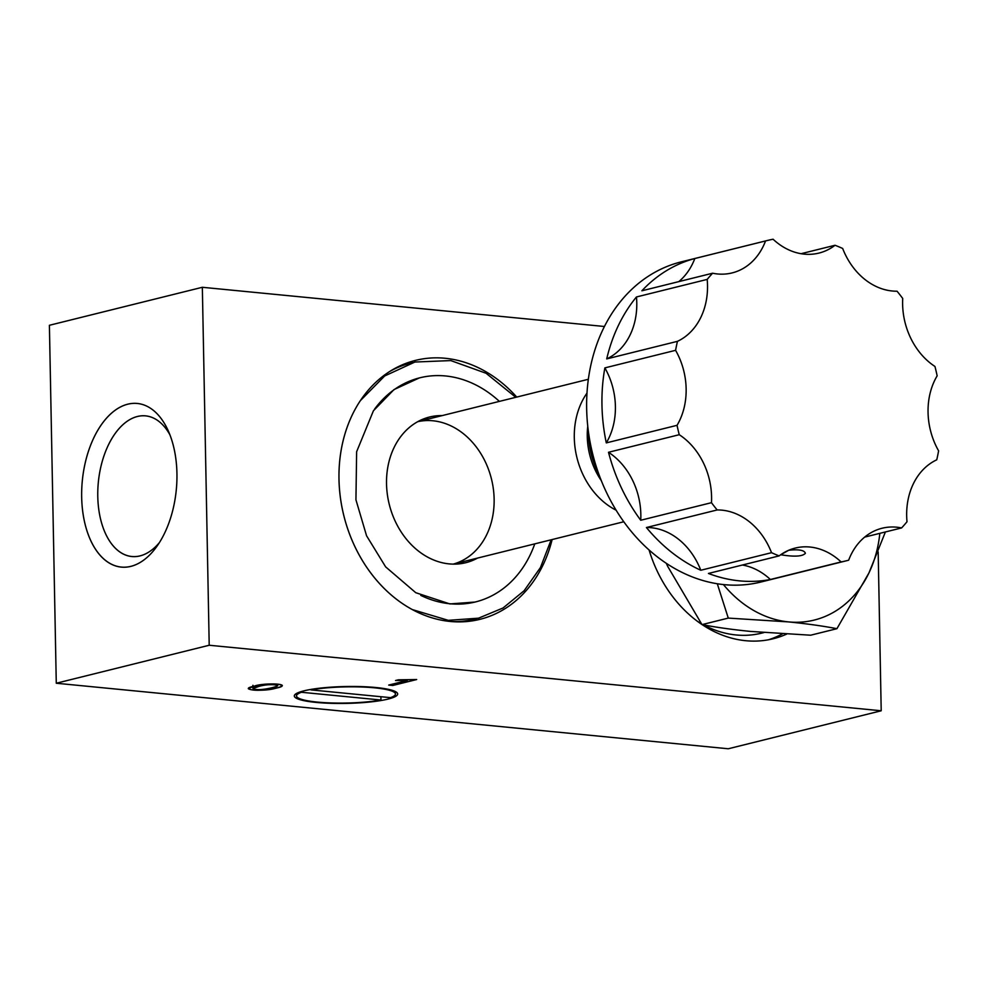 <?xml version="1.0" encoding="UTF-8"?>
<svg xmlns="http://www.w3.org/2000/svg" width="988" height="988" viewBox="0 0 988 988"><rect width="100%" height="100%" fill="white"/><g stroke="black" fill="none" stroke-linecap="round" stroke-linejoin="round"><path stroke-width="1.48" d="M868.958 572.904A115.473 92.625 -104 0 1 788.572 621.909A115.473 92.625 -104 0 1 723.438 584.587A115.473 92.625 -104 0 0 788.572 621.909L728.28 618.093L717.3 583.772L728.28 618.093L788.572 621.909A115.473 92.625 -104 0 0 868.958 572.904L836.922 628.689C823.041 626.009 806.924 623.749 788.572 621.909C806.924 623.749 823.041 626.009 836.922 628.689L868.958 572.904A115.473 92.625 -104 0 0 879.826 533.347A115.473 92.625 -104 0 1 868.958 572.904L885.396 531.964L868.958 572.904M810.642 635.21L836.922 628.689L810.642 635.21L750.349 631.406L810.642 635.21M701.999 624.626C715.88 627.294 731.997 629.554 750.349 631.406C731.997 629.554 715.88 627.294 701.999 624.626L728.28 618.093L701.999 624.626L667.777 566.507L701.999 624.626M666.295 563.345L667.777 566.507L666.295 563.345M697.38 621.279A115.473 92.625 76 0 0 701.332 623.65A115.473 92.625 76 0 1 697.38 621.279M763.736 632.579A115.473 92.625 76 0 1 703.629 624.922A115.473 92.625 76 0 0 761.662 633.135L763.835 632.592M445.514 375.959A115.473 92.625 76 0 0 419.863 377.799A115.473 92.625 76 0 0 374.501 409.242A115.473 92.625 76 0 1 445.514 375.959A115.473 92.625 76 0 1 499.385 401.387A115.473 92.625 76 0 0 445.514 375.959M420.777 595.381A115.473 92.625 76 0 0 475.537 601.927A115.473 92.625 76 0 0 534.78 543.857A115.473 92.625 76 0 1 420.777 595.381M477.575 558.072A75.051 60.206 -104 0 1 389.26 504.374A75.051 60.206 -104 0 1 442.179 415.59A75.051 60.206 -104 0 0 429.595 417.022A75.051 60.206 -104 0 0 389.26 504.374A75.051 60.206 -104 0 0 465.793 562.703A75.051 60.206 -104 0 0 477.575 558.072M428.804 418.924A75.051 60.206 76 0 0 423.025 419.159A75.051 60.206 76 0 1 428.804 418.924M458.975 563.889A75.051 60.206 76 0 0 464.199 561.394A75.051 60.206 76 0 1 458.975 563.889M296.511 695.91A49.486 8.077 178.9 0 1 301.451 692.267L301.439 691.514L301.451 692.267L380.96 700.023L380.899 696.713L380.96 700.023A49.486 8.077 178.9 0 1 327.114 702.789A49.486 8.077 178.9 0 1 296.511 695.91L296.462 693.465M395.459 694.008A49.486 8.077 178.9 0 1 390.519 697.652L311.01 689.896A49.486 8.077 178.9 0 1 374.662 687.833A49.486 8.077 178.9 0 1 395.459 694.008L395.422 691.575M301.451 692.267L380.96 700.023A49.486 8.077 178.9 0 1 317.309 702.085A49.486 8.077 178.9 0 1 301.451 692.267M390.519 697.652L311.01 689.896A49.486 8.077 178.9 0 1 374.662 687.833A49.486 8.077 178.9 0 1 390.519 697.652M689.019 260.239A164.959 132.318 76 0 0 592.652 453.85A164.959 132.318 76 0 0 768.417 579.857M767.33 240.492A164.959 132.318 76 0 0 765.539 240.949A164.959 132.318 76 0 1 773.085 239.232A65.986 52.932 76 0 0 818.941 253.089A65.986 52.932 76 0 0 835.033 245.271A164.959 132.318 76 0 1 842.665 248.47A65.986 52.932 76 0 0 897.042 291.201A164.959 132.318 76 0 1 902.723 298.475A65.986 52.932 76 0 0 934.944 366.449A164.959 132.318 76 0 1 937.155 375.835A65.986 52.932 76 0 0 938.6 450.837A164.959 132.318 76 0 1 936.748 459.815A65.986 52.932 76 0 0 907.009 521.75A164.959 132.318 76 0 1 901.587 527.938A65.986 52.932 76 0 0 882.062 528.247A65.986 52.932 76 0 0 848.655 560.208A65.986 52.932 76 0 1 901.587 527.938L864.673 537.101L901.587 527.938A164.959 132.318 76 0 0 907.009 521.75A65.986 52.932 76 0 1 936.748 459.815A164.959 132.318 76 0 0 938.6 450.837A65.986 52.932 76 0 1 937.155 375.835A164.959 132.318 76 0 0 934.944 366.449A65.986 52.932 76 0 1 902.723 298.475A164.959 132.318 76 0 0 897.042 291.201A65.986 52.932 76 0 1 842.665 248.47A164.959 132.318 76 0 0 835.033 245.271A65.986 52.932 76 0 1 773.085 239.232A164.959 132.318 76 0 0 767.33 240.492L681.3 261.857A164.959 132.318 76 0 0 592.652 453.85A164.959 132.318 76 0 0 760.834 582.043L846.864 560.665A164.959 132.318 76 0 0 848.655 560.208A164.959 132.318 76 0 1 841.109 561.925A164.959 132.318 76 0 0 846.864 560.665M841.109 561.925L770.381 579.499A65.986 52.932 76 0 0 742.396 565.025A65.986 52.932 76 0 1 770.381 579.499A164.959 132.318 76 0 1 708.433 573.46A164.959 132.318 76 0 0 770.381 579.499L841.109 561.925A65.986 52.932 76 0 0 779.162 555.886L708.433 573.46L779.162 555.886A164.959 132.318 76 0 1 771.529 552.687L700.788 570.261A65.986 52.932 76 0 0 646.424 527.518A164.959 132.318 76 0 0 700.788 570.261A65.986 52.932 76 0 0 646.424 527.518A164.959 132.318 76 0 0 700.788 570.261L771.529 552.687A65.986 52.932 76 0 0 717.152 509.956L646.424 527.518L717.152 509.956A164.959 132.318 76 0 1 711.471 502.682L640.73 520.256A65.986 52.932 76 0 0 608.509 452.282A164.959 132.318 76 0 0 640.73 520.256A65.986 52.932 76 0 0 608.509 452.282A164.959 132.318 76 0 0 640.73 520.256L711.471 502.682A65.986 52.932 76 0 0 679.25 434.708L608.509 452.282L679.25 434.708A164.959 132.318 76 0 1 677.039 425.322L606.299 442.896A65.986 52.932 76 0 0 604.866 367.894A164.959 132.318 76 0 0 606.299 442.896A65.986 52.932 76 0 0 604.866 367.894A164.959 132.318 76 0 0 606.299 442.896L677.039 425.322A65.986 52.932 76 0 0 675.594 350.32L604.866 367.894L675.594 350.32A164.959 132.318 76 0 1 677.447 341.342L606.718 358.903A65.986 52.932 76 0 0 636.445 296.968A164.959 132.318 76 0 0 606.718 358.903A65.986 52.932 76 0 0 636.445 296.968A164.959 132.318 76 0 0 606.718 358.903L677.447 341.342A65.986 52.932 76 0 0 707.186 279.406L636.445 296.968L707.186 279.406A164.959 132.318 76 0 1 712.607 273.219L641.879 290.793A164.959 132.318 76 0 1 694.811 258.523A164.959 132.318 76 0 0 641.879 290.793L712.607 273.219A65.986 52.932 76 0 0 765.539 240.949L694.811 258.523L765.539 240.949A65.986 52.932 76 0 1 732.133 272.91A65.986 52.932 76 0 1 712.607 273.219A164.959 132.318 76 0 0 707.186 279.406A65.986 52.932 76 0 1 677.447 341.342A164.959 132.318 76 0 0 675.594 350.32A65.986 52.932 76 0 1 677.039 425.322A164.959 132.318 76 0 0 679.25 434.708A65.986 52.932 76 0 1 711.471 502.682A164.959 132.318 76 0 0 717.152 509.956A65.986 52.932 76 0 1 771.529 552.687A164.959 132.318 76 0 0 779.162 555.886A65.986 52.932 76 0 1 795.254 548.068L795.254 548.068A65.986 52.932 76 0 1 841.109 561.925M835.033 245.271L801.058 253.706L835.033 245.271M780.705 554.75L788.733 550.254C798.798 549.167 804.356 550.18 805.393 553.28L805.393 553.28C802.627 556.479 794.389 556.973 780.705 554.75M678.793 281.617A65.986 52.932 76 0 0 694.811 258.523A65.986 52.932 76 0 1 678.793 281.617M623.761 521.763L453.208 564.123A73.408 58.885 76 0 0 493.259 488.233A73.408 58.885 76 0 0 432.929 420.777A73.408 58.885 76 0 0 417.763 421.678M586.996 393.101A73.408 58.885 76 0 0 616.08 510.179A73.408 58.885 76 0 1 586.996 393.101M601.272 480.588A66.258 53.154 -104 0 1 587.761 426.186A66.258 53.154 -104 0 0 601.272 480.588M598.889 474.351A73.408 58.885 -104 0 1 588.576 432.818A73.408 58.885 -104 0 0 598.889 474.351M254.571 686.055C260.486 684.276 268.069 683.634 277.307 684.128C284.136 685.227 283.729 686.561 276.109 688.154C270.181 689.92 262.61 690.563 253.41 690.069C246.271 689.093 246.654 687.747 254.571 686.055C260.14 683.696 280.95 683.017 282.358 685.536C280.666 687.166 275.961 688.55 268.23 689.686C257.621 690.736 250.977 690.377 248.284 688.624L254.571 686.055M316.037 702.406A51.697 8.447 178.9 0 0 397.448 694.799A51.697 8.447 178.9 0 0 324.484 687.685A51.697 8.447 178.9 0 0 316.037 702.406A51.697 8.447 178.9 0 0 370.772 701.912A51.697 8.447 178.9 0 0 397.621 693.601A51.697 8.447 178.9 0 0 345.825 686.524A51.697 8.447 178.9 0 0 294.35 695.577A51.697 8.447 178.9 0 0 316.037 702.406M56.279 683.239L728.28 748.768L881.21 710.78L728.28 748.768L56.279 683.239L209.209 645.25L881.21 710.78L209.209 645.25L202.342 287.286L604.458 326.497L202.342 287.286L209.209 645.25L56.279 683.239L49.4 325.287L202.342 287.286L49.4 325.287L56.279 683.239M398.349 679.818L416.689 679.534L392.792 685.474L388.704 685.079L407.328 680.448L395.521 680.522L398.349 679.818L416.689 679.534L392.792 685.474L388.704 685.079L407.328 680.448L395.521 680.522L398.349 679.818M450.219 621.464A133.417 107.025 76 0 0 552.131 539.559A133.417 107.025 76 0 1 454.344 621.773A133.417 107.025 76 0 1 450.219 621.464A133.417 107.025 76 0 1 344.911 434.115A133.417 107.025 76 0 1 516.736 397.077A133.417 107.025 76 0 0 391.841 370.179A133.417 107.025 76 0 0 343.231 513.204A133.417 107.025 76 0 0 450.219 621.464M878.171 551.946L881.21 710.78L878.171 551.946M786.67 634.098A123.71 99.245 -104 0 1 702.172 624.651A123.71 99.245 -104 0 0 773.209 638.754A123.71 99.245 -104 0 0 786.67 634.098M701.9 624.478A123.71 99.245 -104 0 1 649.104 550.057A123.71 99.245 -104 0 0 701.9 624.478M81.671 497.1A82.202 47.202 -84.4 0 0 154.474 549.563A82.202 47.202 -84.4 0 0 151.769 409.131A82.202 47.202 -84.4 0 0 81.671 497.1A82.202 47.202 -84.4 0 0 107.964 562.172A82.202 47.202 -84.4 0 0 156.586 546.784A82.202 47.202 -84.4 0 0 167.948 430.188A82.202 47.202 -84.4 0 0 113.916 411.169A82.202 47.202 -84.4 0 0 81.671 497.1M169.911 434.819A70.654 40.57 -84.4 0 0 145.569 415.874A70.654 40.57 -84.4 0 0 97.775 496.359A70.654 40.57 -84.4 0 0 131.861 556.503A70.654 40.57 -84.4 0 0 159.401 542.61A70.654 40.57 -84.4 0 1 97.775 496.359A70.654 40.57 -84.4 0 1 123.945 423.753A70.654 40.57 -84.4 0 1 169.911 434.819M451.911 621.613A131.96 105.864 76 0 0 474.734 619.118A131.96 105.864 76 0 0 476.624 618.624A131.96 105.864 76 0 1 451.911 621.613M412.996 362.534A131.96 105.864 76 0 0 411.107 362.979A131.96 105.864 76 0 0 389.766 371.451A131.96 105.864 76 0 1 412.996 362.534M782.422 633.864A123.71 99.245 -104 0 1 768.392 639.804A123.71 99.245 -104 0 0 782.422 633.864M258.77 686.462L252.977 688.55C254.447 691.526 274.158 688.142 277.702 685.647C275.22 683.733 264.117 684.709 258.77 686.462C245.271 689.13 259.93 691.365 271.91 687.747C287.767 684.523 265.574 683.449 258.77 686.462L258.745 685.129M278.443 684.252L277.677 684.474L278.443 684.252M252.94 686.771L252.199 686.685L252.94 686.771M254.509 686.067L259.202 686.351M271.49 684.573L274.071 683.906M392.767 684.067L392.792 685.474L392.767 684.067M407.303 679.707L407.328 680.448L407.303 679.707M551.168 539.794L540.461 567.52L524.122 590.725L503.065 607.978L478.55 618.167L448.28 620.341L412.28 609.571M360.385 400.622L384.665 375.983L414.923 362.028L450.812 360.583L486.096 373.279L515.773 397.312M474.993 602.05L449.886 603.927L415.763 592.701L385.629 566.865L366.56 535.768L355.939 499.817L356.631 451.726L373.427 410.761L394.014 389.581L419.307 377.935M419.863 377.799L418.492 378.145M475.537 601.927L474.178 602.26M588.366 379.281L417.813 421.654M252.916 685.302L252.977 688.55M277.677 684.165L277.702 685.647"/></g></svg>
